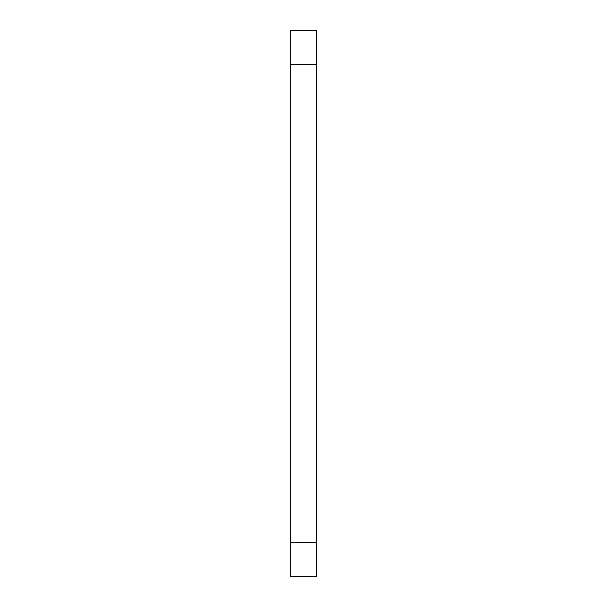 <?xml version="1.0" encoding="UTF-8"?>
<svg xmlns="http://www.w3.org/2000/svg" width="607" height="607" viewBox="0 0 607 607"><rect width="100%" height="100%" fill="white"/><g stroke="black" fill="none" stroke-linecap="round" stroke-linejoin="round"><path stroke-width="0.91" d="M316.308 64.494L290.692 64.494L290.692 30.35L316.308 30.35L316.308 576.65L290.692 576.65L290.692 542.506L316.308 542.506M290.692 64.494L290.692 542.506"/></g></svg>
